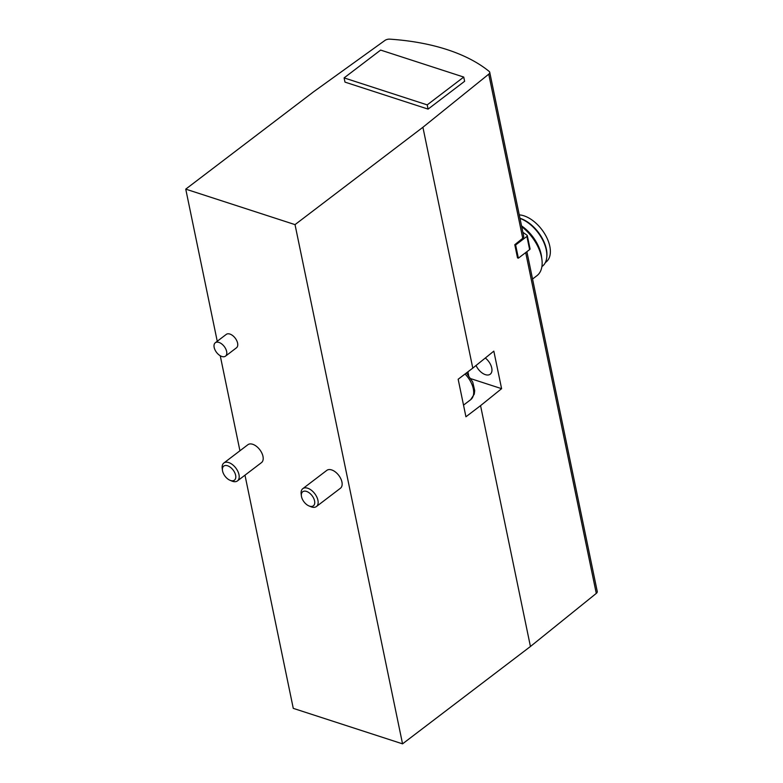 <?xml version="1.0" encoding="UTF-8"?>
<svg xmlns="http://www.w3.org/2000/svg" width="783" height="783" viewBox="0 0 783 783"><rect width="100%" height="100%" fill="white"/><g stroke="black" fill="none" stroke-linecap="round" stroke-linejoin="round"><path stroke-width="1.17" d="M185.747 189.134L295.025 224.623L422.908 127.267L488.749 74.17A4.492 2.349 -11.7 0 0 489.727 72.261A4.492 2.349 -11.7 0 0 489.189 71.439A201.309 105.186 -11.7 0 0 389.777 39.15A4.492 2.349 -11.7 0 0 384.913 40.452L313.621 91.777L185.747 189.134L217.243 341.261M244.981 475.173L293.273 708.361L402.55 743.85L530.434 646.494L596.284 593.397A4.492 2.349 -11.7 0 0 597.253 591.488L526.881 251.676M220.248 355.756L239.931 450.783M215.296 342.748L226.258 334.4A8.427 4.855 52.7 0 1 229.908 334.067A8.427 4.855 52.7 0 1 236.73 340.615A8.427 4.855 52.7 0 1 236.466 347.809L225.504 356.157A8.427 4.855 52.7 0 1 216.539 352.389A8.427 4.855 52.7 0 1 215.296 342.748A8.427 4.855 52.7 0 1 218.946 342.416A8.427 4.855 52.7 0 1 225.768 348.964A8.427 4.855 52.7 0 1 225.504 356.157M223.86 463.007L247.868 444.734A11.236 6.47 52.7 0 1 252.733 444.294A11.236 6.47 52.7 0 1 261.825 453.024A11.236 6.47 52.7 0 1 261.483 462.616L237.474 480.889A11.236 6.47 -127.3 0 0 235.82 468.028A11.236 6.47 -127.3 0 0 223.86 463.007A11.236 6.47 -127.3 0 0 222.206 468.371L222.46 470.338A8.819 5.08 -127.3 0 0 230.045 480.292A8.819 5.08 -127.3 0 0 230.623 480.508A8.819 5.08 -127.3 0 0 235.673 475.496A8.819 5.08 -127.3 0 0 227.99 465.924A8.819 5.08 -127.3 0 0 222.46 470.338M302.815 488.651L326.814 470.377A11.236 6.47 52.7 0 1 331.679 469.937A11.236 6.47 52.7 0 1 340.781 478.667A11.236 6.47 52.7 0 1 340.429 488.249L316.42 506.532A11.236 6.47 -127.3 0 0 314.766 493.672A11.236 6.47 -127.3 0 0 302.815 488.651A11.236 6.47 -127.3 0 0 301.161 494.014L301.406 495.972A8.819 5.08 -127.3 0 0 308.991 505.935A8.819 5.08 -127.3 0 0 309.579 506.151A8.819 5.08 -127.3 0 0 314.619 501.14A8.819 5.08 -127.3 0 0 306.936 491.567A8.819 5.08 -127.3 0 0 301.406 495.972M295.025 224.623L402.55 743.85M422.908 127.267L472.785 368.118L458.163 379.246L465.934 416.771L480.556 405.643L530.434 646.494M488.749 74.17L522.741 238.286L514.783 244.707L517.514 257.891L518.366 258.165L529.631 249.591A1.683 0.881 -11.7 0 0 530.042 248.837L527.311 235.663A1.683 0.881 -11.7 0 0 527.086 235.331A153.36 80.13 -11.7 0 0 522.878 232.336M472.785 368.118L493.828 351.146L501.6 388.671L480.556 405.643M522.741 238.286A4.492 2.349 -11.7 0 0 523.719 236.378L489.727 72.261M428.086 109.111L464.622 81.295L463.742 77.067L380.636 50.083L344.099 77.899L344.98 82.117L428.086 109.111L427.205 104.883L463.742 77.067M485.313 358.007A11.236 6.47 52.7 0 1 490.227 374.205A11.236 6.47 52.7 0 1 476.064 365.475M468.665 375.429L467.921 371.817M470.984 378.727L501.6 388.671M308.991 505.935L310.822 506.699A11.236 6.47 -127.3 0 0 311.556 506.973A11.236 6.47 -127.3 0 0 316.42 506.532M230.045 480.292L231.866 481.056A11.236 6.47 -127.3 0 0 232.61 481.33A11.236 6.47 -127.3 0 0 237.474 480.889M521.713 226.688A33.708 19.418 52.7 0 1 541.924 259.584A33.708 19.418 52.7 0 1 536.962 275.665L532.548 279.022M521.547 225.896A30.263 17.432 52.7 0 1 541.562 256.775L541.924 259.584M520 218.418A29.49 16.991 52.7 0 1 543.412 241.497A29.49 16.991 52.7 0 1 542.316 266.289L541.895 266.611M519.961 218.261A28.648 16.502 52.7 0 1 520.225 218.349A28.648 16.502 52.7 0 1 546.798 256.814M519.266 214.885A28.354 16.335 52.7 0 1 523.935 215.814A28.354 16.335 52.7 0 1 546.671 237.396A28.354 16.335 52.7 0 1 546.485 261.669L545.262 262.726M344.099 77.899L427.205 104.883M514.783 244.707L515.635 244.981L518.366 258.165M515.635 244.981L526.9 236.407A1.683 0.881 -11.7 0 0 527.311 235.663M525.696 252.586L596.284 593.397M463.526 405.124L470.671 399.682A19.663 11.324 -127.3 0 0 465.033 374.01M526.9 236.407L529.631 249.591M470.671 399.682L474.263 394.133L474.713 390.658L472.717 382.006L466.443 372.943"/></g></svg>

